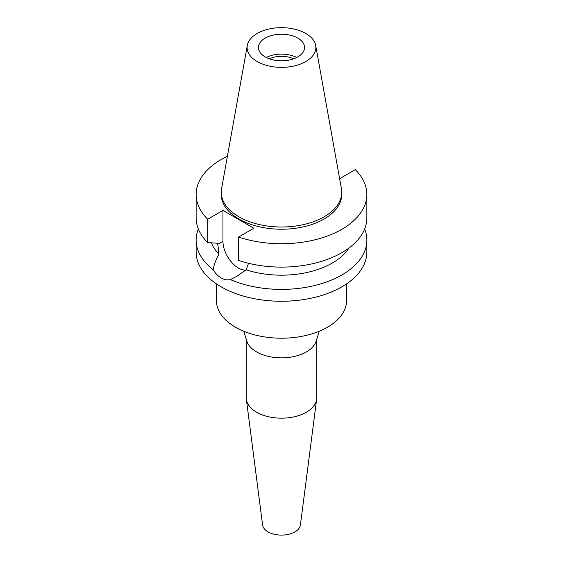 <?xml version="1.0" encoding="UTF-8"?>
<svg xmlns="http://www.w3.org/2000/svg" width="563" height="563" viewBox="0 0 563 563"><rect width="100%" height="100%" fill="white"/><g stroke="black" fill="none" stroke-linecap="round" stroke-linejoin="round"><path stroke-width="0.84" d="M305.815 61.55A34.385 19.853 180 0 1 266.721 65.435A34.385 19.853 180 0 1 247.298 45.469A34.385 19.853 180 0 1 257.185 33.477A34.385 19.853 180 0 1 292.999 28.804A34.385 19.853 180 0 1 315.702 45.469A34.385 19.853 180 0 1 305.815 61.55M315.702 45.469L341.41 188.647A60.234 34.772 180 0 1 341.734 192.229A60.234 34.772 180 0 1 324.091 216.818A60.234 34.772 180 0 1 258.452 224.356A60.234 34.772 180 0 1 221.266 192.229A60.234 34.772 180 0 1 221.59 188.647L247.298 45.469M265.208 38.108A23.034 13.301 0 0 0 258.466 47.517A23.034 13.301 0 0 0 272.682 59.798A23.034 13.301 0 0 0 297.792 56.919A23.034 13.301 0 0 0 304.534 47.517A23.034 13.301 0 0 0 290.318 35.23A23.034 13.301 0 0 0 265.208 38.108M266.229 57.468A23.034 13.301 180 0 1 296.771 57.468M293.647 58.812A19.241 11.112 0 0 0 269.353 58.812M246.27 339.341L246.27 397.83A35.23 20.338 0 0 0 246.369 399.343L262.583 524.962A18.973 10.95 0 0 0 274.899 534.414A18.973 10.95 0 0 0 294.913 531.894A18.973 10.95 0 0 0 300.417 524.962L316.631 399.343A35.23 20.338 0 0 0 316.73 397.83L316.73 339.341M246.369 399.343A35.23 20.338 0 0 0 269.241 416.901A35.23 20.338 0 0 0 306.413 412.215A35.23 20.338 0 0 0 316.631 399.343M319.27 331.227L316.167 341.136A35.23 20.338 180 0 1 306.413 351.903A35.23 20.338 180 0 1 270.979 356.928A35.23 20.338 180 0 1 246.833 341.136L243.73 331.227M216.459 283.9L216.459 300.656A65.041 37.552 0 0 0 256.608 335.351A65.041 37.552 0 0 0 327.49 327.209A65.041 37.552 0 0 0 346.541 300.656L346.541 283.9M339.531 178.161L340.045 178.457L355.288 169.653A85.365 49.284 180 0 1 366.865 194.446L366.865 217.825A85.365 49.284 0 0 1 341.868 252.674A85.365 49.284 0 0 1 238.564 260.423L238.564 237.044L253.807 228.24L222.955 210.428L207.712 219.232A85.365 49.284 180 0 1 196.135 194.446L196.135 217.825A85.365 49.284 0 0 0 207.712 242.611L217.691 243.237L218.972 254.11C215.756 260.029 213.82 265.201 213.152 269.635A85.365 49.284 180 0 1 196.135 240.105L196.135 251.978A85.365 49.284 0 0 0 248.832 297.51A85.365 49.284 0 0 0 341.868 286.827A85.365 49.284 0 0 0 366.865 251.978L366.865 240.105A85.365 49.284 180 0 1 341.868 274.955A85.365 49.284 180 0 1 230.344 279.565L236.39 276.546L246.172 269.818L248.501 263.28M196.135 240.105A85.365 49.284 180 0 1 198.338 228.965M213.152 269.635C215.397 273.386 218.057 276.166 221.132 277.974C224.25 279.741 227.318 280.268 230.344 279.565M245.806 270.106A21.816 12.597 60 0 1 238.381 268.016A21.816 12.597 60 0 1 222.955 241.302L222.955 210.428M211.449 242.857A71.818 41.465 0 0 0 218.972 254.11M364.662 228.965A85.365 49.284 180 0 1 366.865 240.105M246.172 269.818A71.818 41.465 0 0 0 332.283 263.034A71.818 41.465 0 0 0 348.856 248.107M366.865 194.446A85.365 49.284 180 0 1 341.868 229.296A85.365 49.284 180 0 1 238.564 237.044M196.135 194.446A85.365 49.284 180 0 1 221.132 159.589A85.365 49.284 180 0 1 227.396 156.317M221.266 192.229L221.266 194.446A60.234 34.772 0 0 0 258.452 226.572A60.234 34.772 0 0 0 324.091 219.035A60.234 34.772 0 0 0 341.734 194.446L341.734 192.229M207.712 219.232L207.712 242.611M217.691 244.342L222.955 241.302M236.749 276.342L236.39 276.546"/></g></svg>
